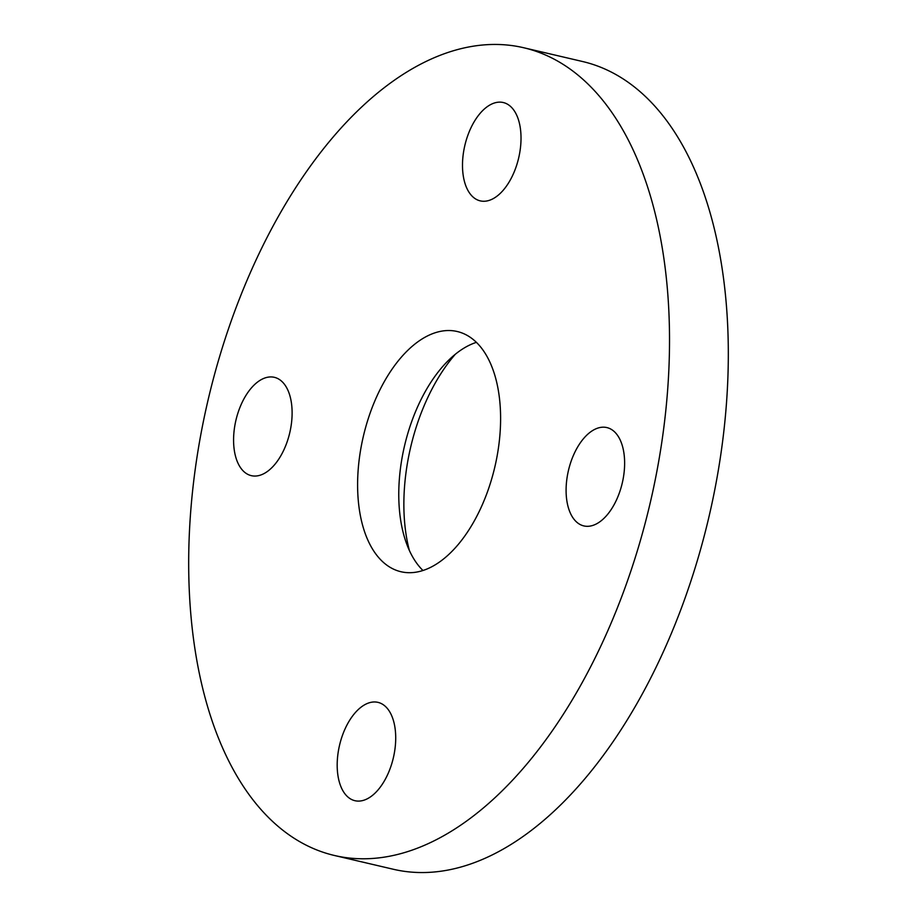 <?xml version="1.0" encoding="UTF-8"?>
<svg xmlns="http://www.w3.org/2000/svg" width="917" height="917" viewBox="0 0 917 917"><rect width="100%" height="100%" fill="white"/><g stroke="black" fill="none" stroke-linecap="round" stroke-linejoin="round"><path stroke-width="1.38" d="M290.231 430.635A50.504 27.636 -76.8 0 0 274.355 377.323A50.504 27.636 -76.8 0 0 235.463 422.347A50.504 27.636 -76.8 0 0 251.338 475.659A50.504 27.636 -76.8 0 0 290.231 430.635M481.436 201.098A50.504 27.636 -76.8 0 0 518.907 156.922A50.504 27.636 -76.8 0 0 503.273 102.532A50.504 27.636 -76.8 0 0 502.08 102.303A50.504 27.636 -76.8 0 0 464.61 146.479A50.504 27.636 -76.8 0 0 480.256 200.869A50.504 27.636 -76.8 0 0 481.436 201.098M567.978 472.61A50.504 27.636 -76.8 0 0 583.854 525.922A50.504 27.636 -76.8 0 0 622.746 480.886A50.504 27.636 -76.8 0 0 606.871 427.574A50.504 27.636 -76.8 0 0 567.978 472.61M376.772 702.135A50.504 27.636 -76.8 0 0 339.301 746.312A50.504 27.636 -76.8 0 0 354.936 800.701A50.504 27.636 -76.8 0 0 356.128 800.931A50.504 27.636 -76.8 0 0 393.599 756.754A50.504 27.636 -76.8 0 0 377.953 702.365A50.504 27.636 -76.8 0 0 376.772 702.135M422.978 570.512A123.359 67.503 103.2 0 1 406.013 542.085A123.359 67.503 103.2 0 1 448.562 360.301A123.359 67.503 103.2 0 1 476.382 342.362M403.893 572.288A123.359 67.503 103.2 0 1 400.993 571.738A123.359 67.503 103.2 0 1 362.777 438.865A123.359 67.503 103.2 0 1 454.316 330.945A123.359 67.503 103.2 0 1 457.216 331.507A123.359 67.503 103.2 0 1 495.432 464.369A123.359 67.503 103.2 0 1 403.893 572.288M409.372 550.487A145.001 79.343 103.2 0 1 455.302 354.271M513.875 45.85A414.805 226.98 103.2 0 1 523.641 47.73A414.805 226.98 103.2 0 1 652.125 494.492A414.805 226.98 103.2 0 1 344.333 857.384A414.805 226.98 103.2 0 1 334.567 855.515A414.805 226.98 103.2 0 1 206.084 408.741A414.805 226.98 103.2 0 1 513.875 45.85M523.641 47.73L582.433 61.485A414.805 226.98 103.2 0 1 710.916 508.259A414.805 226.98 103.2 0 1 403.125 871.15A414.805 226.98 103.2 0 1 393.359 869.27L334.567 855.515"/></g></svg>
